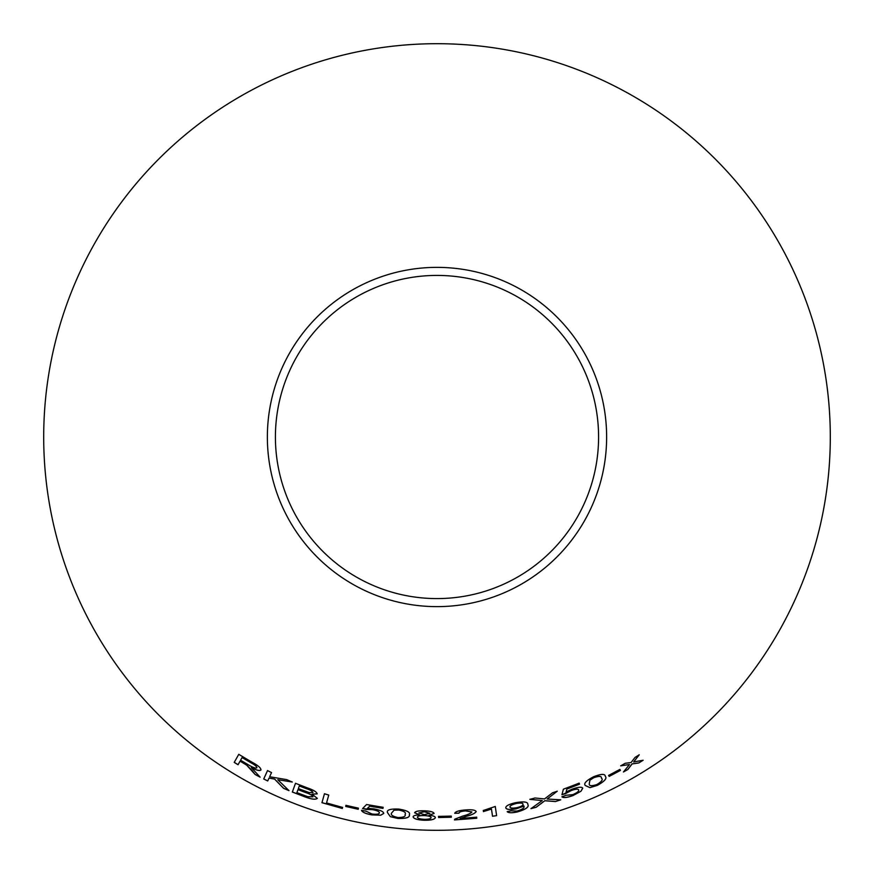 <?xml version="1.0" encoding="UTF-8"?>
<svg xmlns="http://www.w3.org/2000/svg" width="874" height="874" viewBox="0 0 874 874"><rect width="100%" height="100%" fill="white"/><g stroke="black" fill="none" stroke-linecap="round" stroke-linejoin="round"><path stroke-width="1.31" d="M437 43.7A393.3 393.3 0 0 1 777.609 633.65A393.3 393.3 0 0 1 96.391 633.65A393.3 393.3 0 0 1 437 43.7M437 267.368A169.632 169.632 0 0 1 583.908 521.811A169.632 169.632 0 0 1 290.092 521.811A169.632 169.632 0 0 1 437 267.368M643.166 760.238L633.639 761.964L639.233 754.808L635.027 757.43L631.072 762.532L625.183 763.297L620.671 765.864L629.488 764.51L623.468 771.971L627.849 769.491L632.077 763.952L638.839 762.936L643.166 760.238L638.839 762.936M566.057 792.041L566.898 789.069L579.538 784.164L579.156 783.148L563.38 789.2L561.949 794.761L571.17 790.588C575.584 789.004 578.085 788.785 578.675 789.921C579.058 791.221 577.08 792.805 572.765 794.652L566.024 795.285L561.927 796.837C563.49 798.093 567.215 797.656 573.093 795.537L581.002 791.221L582.74 788.173C581.734 786.644 578.107 786.993 571.858 789.255L566.057 792.041L566.898 789.069M555.46 801.556L560.737 799.819L547.135 799.033L557.241 791.221L552.608 792.751L544.535 798.934L534.997 797.995L529.852 799.36L542.241 800.562L530.966 808.636L536.177 807.27L544.808 800.748L555.46 801.556L560.715 799.776M585.361 785.551L589.961 787.638L597.346 785.376C604.622 781.345 607.266 778.341 605.3 776.374C605.147 773.632 601.203 773.774 593.457 776.811C586.104 780.701 583.395 783.617 585.361 785.551M620.442 770.409L619.874 769.426L608.599 775.435L609.167 776.418L620.442 770.409M516.228 808.832L523.941 806.101C524.75 807.784 522.412 809.444 516.927 811.094L511.115 810.799L507.215 811.662C508.395 812.962 511.672 813.082 517.026 812.033C525.755 809.521 529.349 806.997 527.82 804.462C528.049 801.862 523.963 801.261 515.562 802.693C508.93 804.244 505.664 805.959 505.773 807.838C506.363 809.597 509.848 809.925 516.228 808.832L523.876 805.883M491.472 809.116L492.521 816.261L496.618 815.65L495.274 806.462L483.278 810.504L483.442 811.585L491.461 809.062L492.521 816.261M454.742 813.301L459.014 813.191C459.123 812.033 461.275 811.269 465.492 810.897L471.949 811.957C470.616 813.476 467.579 814.83 462.838 816.021L454.884 819.113L454.458 819.921L476.756 818.261L476.669 817.168L460.139 818.523L466.541 816.294C471.884 814.896 475.095 813.323 476.199 811.575C475.347 810.001 471.785 809.466 465.514 809.947C459.058 810.427 455.463 811.542 454.742 813.301M451.334 817.223L451.246 816.087L438.519 816.403L438.606 817.54L451.334 817.223M434.105 813.454C433.46 811.913 430.216 811.039 424.371 810.832C418.591 810.635 415.336 811.28 414.593 812.765L419.618 814.907C415.39 815.049 413.216 815.715 413.107 816.906C413.73 818.785 417.401 819.899 424.141 820.249C430.827 820.358 434.564 819.506 435.361 817.682C435.274 816.502 433.176 815.682 429.079 815.224L434.105 813.454M387.411 812.514L390.361 816.666L397.889 818.468C406.246 818.687 410.059 817.452 409.327 814.754C410.562 812.307 407.055 810.416 398.806 809.084C390.481 808.701 386.679 809.848 387.411 812.514M367.451 808.319L369.658 806.199L382.976 808.384L383.151 807.314L366.567 804.528L362.557 808.581L372.586 809.674C377.164 810.548 379.425 811.618 379.371 812.907C379.054 814.207 376.574 814.568 371.931 813.978L365.813 811.094L361.508 810.362C362.24 812.23 365.66 813.738 371.778 814.896L380.725 815.202L383.73 813.454C383.631 811.629 380.332 810.1 373.843 808.865L367.451 808.319L369.658 806.199M358.209 809.269L358.406 808.144L345.94 805.336L345.743 806.462L358.209 809.269M252.149 770.682L255.142 774.506L260.113 777.15L251.351 767.623C256.464 770.267 259.665 771.065 260.955 770.005C261.031 767.995 257.928 765.329 251.646 761.997L238.766 754.338L234.221 762.401L238.045 764.728L240.055 761.156L246.632 765.1L255.142 774.506M288.999 790.653L277.79 779.706L292.266 782.033L286.705 779.641L269.64 776.746L271.53 772.583L267.531 770.595L263.708 778.985L267.695 780.963L269.039 778.068L274.622 779.127L283.591 788.337L288.999 790.653M307.375 787.889L295.499 783.301L292.342 792.03L304.425 796.684C311.384 799.328 315.678 799.885 317.317 798.355L312.029 794.171L317.186 793.865C316.77 791.997 313.504 790.009 307.375 787.889M324.473 793.767L321.949 802.682L342.302 808.472L342.597 807.423L326.537 802.944L328.755 795.078L324.473 793.767M437 275.419A161.581 161.581 0 0 1 576.938 517.79A161.581 161.581 0 0 1 297.062 517.79A161.581 161.581 0 0 1 437 275.419M324.483 793.712L321.949 802.682M321.971 802.627L342.302 808.472M342.324 808.417L342.619 807.368M295.521 783.246L292.342 792.03M292.364 791.975L304.425 796.684M304.447 796.64C311.406 799.273 315.7 799.83 317.338 798.312M317.207 793.821L312.029 794.171M299.301 785.988L305.649 788.359C310.128 789.79 312.575 791.178 312.968 792.521L309.265 792.609L298.34 788.621L299.301 785.988L305.638 788.414C310.117 789.845 312.553 791.221 312.958 792.565M297.968 789.648L305.332 792.401C309.997 793.931 312.531 795.395 312.925 796.815L307.681 796.662L296.887 792.652L297.968 789.648L305.31 792.445C309.986 793.974 312.521 795.449 312.914 796.859M269.039 778.068L274.644 779.073L283.613 788.282L289.021 790.609M292.287 781.99L277.79 779.706M267.564 770.551L263.708 778.985M263.73 778.942L267.728 780.919M240.055 761.156L246.665 765.056L252.182 770.628M255.164 774.462L260.135 777.106M260.976 769.95C259.687 771.01 256.486 770.223 251.373 767.569L251.351 767.623M238.788 754.295L234.221 762.401M234.254 762.357L238.067 764.684M242.076 757.572L251.33 762.936C255.011 764.925 256.869 766.542 256.912 767.765L256.89 767.809C255.579 768.443 252.903 767.536 248.861 765.1L240.579 760.227L242.076 757.572L251.308 762.98C254.99 764.979 256.847 766.585 256.89 767.809M345.951 805.282L345.765 806.407L358.22 809.215M369.669 806.145L382.976 808.384M382.987 808.33L383.162 807.27M362.568 808.526L366.37 809.466M366.381 809.411L372.586 809.674M372.597 809.619C377.175 810.493 379.436 811.564 379.382 812.853L379.371 812.907M361.519 810.307C362.251 812.175 365.671 813.694 371.778 814.841L371.778 814.896M371.778 814.841L380.725 815.202M380.725 815.147L383.741 813.399M387.411 812.459L390.361 816.666M390.361 816.611L397.889 818.468M397.899 818.414C406.257 818.632 410.059 817.398 409.327 814.699M391.628 813.039L394.076 810.132L398.675 809.958C404.214 811.116 406.344 812.58 405.077 814.36L405.077 814.415C405.962 816.392 403.591 817.441 397.987 817.54C392.481 816.305 390.372 814.808 391.628 813.039L394.065 810.176L398.664 810.012C404.203 811.17 406.344 812.634 405.077 814.415M429.079 815.224L434.105 813.399M414.604 812.711L419.618 814.907M413.107 816.851C413.73 818.73 417.401 819.845 424.141 820.205L424.141 820.249M424.141 820.205C430.827 820.304 434.564 819.451 435.361 817.627M418.843 812.951L424.393 811.706L429.855 813.323L424.349 814.655L418.843 812.951L424.393 811.76L429.855 813.377M417.368 817.146L417.379 817.092C417.739 815.977 420.023 815.453 424.207 815.529C428.511 815.737 430.816 816.425 431.122 817.594L431.122 817.649C430.751 818.807 428.446 819.364 424.218 819.32C419.946 819.069 417.663 818.348 417.368 817.146C417.739 816.032 420.023 815.508 424.207 815.584C428.511 815.792 430.816 816.48 431.122 817.649M438.508 816.349L438.606 817.54L451.334 817.168M454.742 813.246L459.014 813.191M459.014 813.137C459.123 811.979 461.275 811.214 465.481 810.843L465.492 810.897M465.481 810.843L471.949 811.957M454.458 819.867L476.756 818.261M476.745 818.206L476.669 817.114M466.541 816.294L460.139 818.523M466.541 816.24C471.873 814.852 475.095 813.268 476.188 811.52M483.278 810.449L483.442 811.531L491.461 809.062M492.51 816.218L496.618 815.65M496.607 815.595L495.263 806.407M505.762 807.784C506.352 809.543 509.837 809.881 516.217 808.778M507.204 811.607C508.384 812.907 511.661 813.028 517.015 811.979L517.026 812.033M517.015 811.979C525.733 809.466 529.327 806.953 527.798 804.408M509.968 807.073L509.957 807.019C509.793 805.762 511.88 804.572 516.239 803.446C520.478 802.703 522.739 802.922 523.013 804.102L523.023 804.156C523.275 805.391 521.265 806.549 517.015 807.642C512.765 808.406 510.416 808.21 509.968 807.073C509.804 805.806 511.891 804.626 516.25 803.501C520.489 802.758 522.75 802.977 523.023 804.156M608.577 775.38L609.145 776.374L620.42 770.365M585.34 785.497L589.961 787.638M589.939 787.583L597.346 785.376M597.324 785.322C604.59 781.29 607.244 778.297 605.278 776.331M589.251 783.858L589.906 780.111L593.774 777.631C599.105 775.828 601.662 776.014 601.454 778.188L601.476 778.231C603.224 779.499 601.716 781.596 596.953 784.524C591.622 786.239 589.054 786.021 589.251 783.858L589.928 780.165L593.796 777.685C599.127 775.883 601.683 776.068 601.476 778.231M530.955 808.592L536.166 807.215L544.786 800.704L555.449 801.513M557.23 791.178L547.135 799.033M529.83 799.317L542.241 800.562M566.876 789.025L579.538 784.164L579.134 783.104M561.927 794.717L565.686 793.581M565.664 793.526L571.17 790.588M571.159 790.533C575.562 788.949 578.064 788.73 578.654 789.878L578.675 789.921M561.906 796.793C563.468 798.049 567.193 797.612 573.071 795.482L573.093 795.537M573.071 795.482L581.002 791.221M580.981 791.178L582.718 788.119M639.211 754.754L633.639 761.964M620.649 765.821L629.488 764.51M623.446 771.928L627.849 769.491M627.816 769.448L632.044 763.909L638.818 762.893"/></g></svg>
